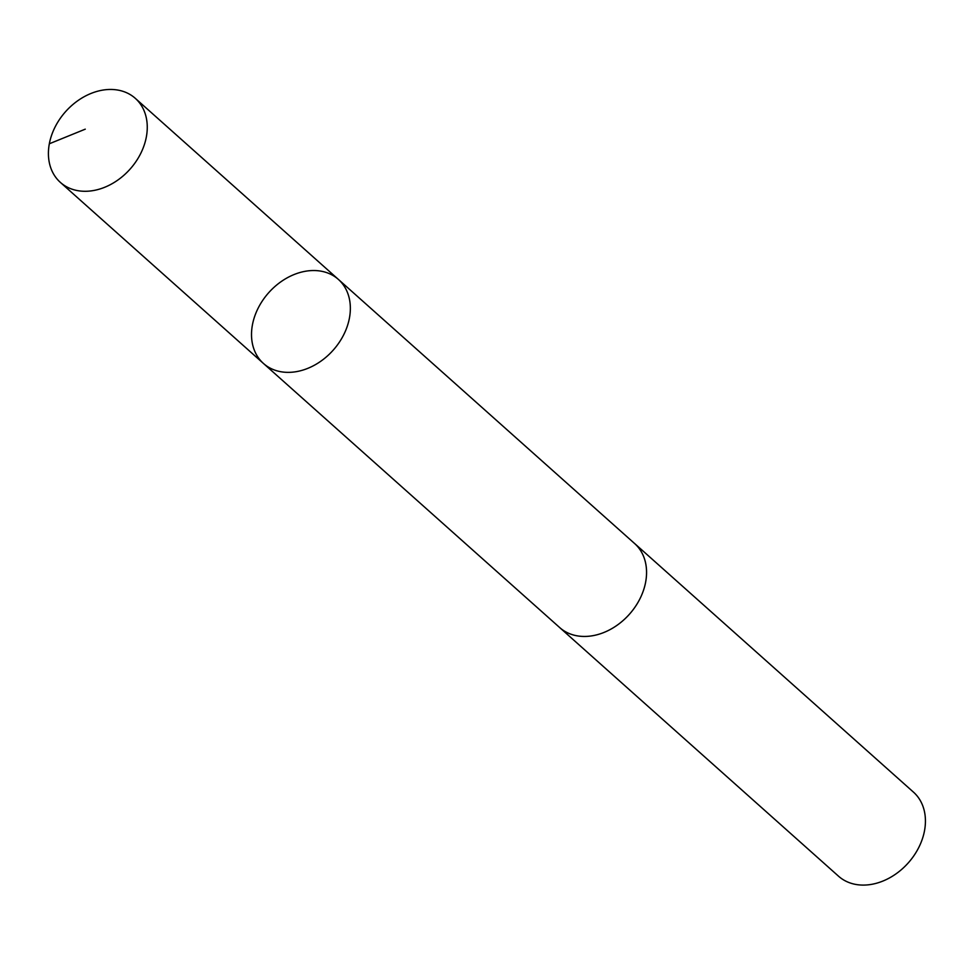 <?xml version="1.0" encoding="UTF-8"?>
<svg xmlns="http://www.w3.org/2000/svg" width="974" height="974" viewBox="0 0 974 974"><rect width="100%" height="100%" fill="white"/><g stroke="black" fill="none" stroke-linecap="round" stroke-linejoin="round"><path stroke-width="1.46" d="M633.879 542.871A56.309 43.197 131.7 0 1 634.61 543.504A56.297 43.185 131.7 0 1 640.709 597.208A56.297 43.185 131.7 0 1 559.673 627.548L263.467 363.472A56.297 43.197 -48.3 0 0 344.504 333.12A56.297 43.197 -48.3 0 0 338.404 279.428A56.297 43.197 -48.3 0 0 268.702 292.699A56.297 43.197 -48.3 0 0 263.467 363.472A56.297 43.197 -48.3 0 0 344.504 333.12A56.297 43.197 -48.3 0 0 338.404 279.428L135.313 98.35A56.309 43.197 131.7 0 1 141.413 152.041A56.309 43.197 131.7 0 1 60.364 182.394A56.309 43.197 131.7 0 1 54.264 128.702A56.309 43.197 131.7 0 1 135.313 98.35M338.404 279.428L634.598 543.516A56.309 43.197 131.7 0 1 629.387 614.277A56.309 43.197 131.7 0 1 559.673 627.56A56.309 43.197 131.7 0 1 558.954 626.903M634.61 543.504L913.478 792.142A56.309 43.197 131.7 0 1 908.243 862.915A56.309 43.197 131.7 0 1 838.529 876.198L559.673 627.56M49.333 143.775L85.262 129.165M263.467 363.472L60.364 182.394"/></g></svg>
